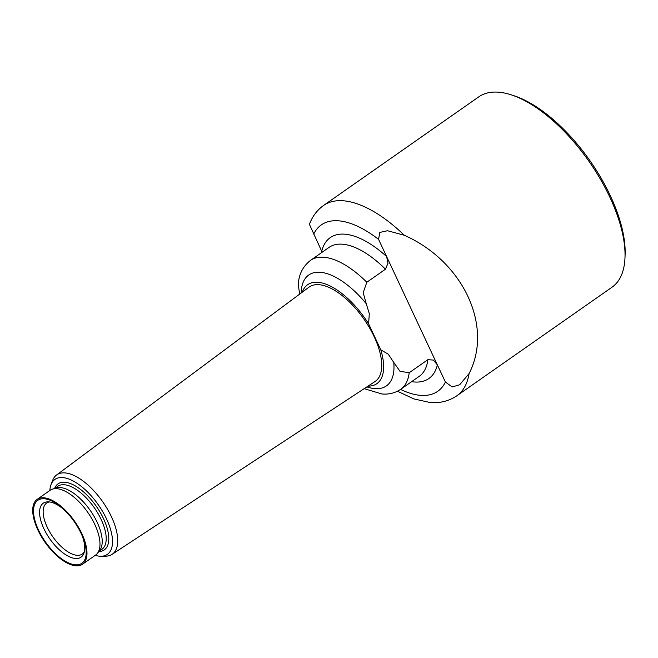 <?xml version="1.0" encoding="UTF-8"?>
<svg xmlns="http://www.w3.org/2000/svg" width="658" height="658" viewBox="0 0 658 658"><rect width="100%" height="100%" fill="white"/><g stroke="black" fill="none" stroke-linecap="round" stroke-linejoin="round"><path stroke-width="0.99" d="M469.096 373.547A116.178 53.29 55 0 1 456.816 395.812L612.006 287.217A116.178 53.29 -125 0 0 624.985 257.788A116.178 53.29 -125 0 0 510.879 94.727A116.178 53.29 -125 0 0 498.632 92.194A116.178 53.29 55 0 0 478.785 96.841L323.596 205.436A116.178 53.29 55 0 1 343.443 200.789A116.178 53.29 55 0 1 404.325 235.268C463.133 261.366 493.508 326.204 469.096 373.547L459.671 384.782L452.202 386.953L445.408 382.068L437.373 364.91L433.375 360.066L427.856 359.696A78.672 36.083 55 0 1 419.327 376.269L400.681 389.322A78.672 36.083 55 0 0 409.202 372.741L427.856 359.696M366.884 386.879A67.7 31.049 -125 0 0 374.83 388.623A67.7 31.049 -125 0 0 393.764 362.426L399.99 371.293L409.202 372.741M366.819 282.257A78.672 36.083 55 0 0 323.909 257.253A78.672 36.083 55 0 0 310.469 260.404L329.115 247.35A78.672 36.083 55 0 1 342.555 244.208A78.672 36.083 55 0 1 385.465 269.204L366.819 282.257L363.175 292.695L366.276 303.757A67.7 31.049 -125 0 0 320.331 272.28A67.7 31.049 55 0 0 301.183 292.991M302.269 292.177A60.38 27.694 55 0 1 307.64 284.717A60.38 27.694 55 0 1 317.946 282.298A60.38 27.694 55 0 1 368.612 323.835L369.311 313.71L366.276 303.757M49.457 501.939A31.107 14.262 -125 0 0 46.636 503.082A31.107 14.262 -125 0 0 49.753 532.009A31.107 14.262 -125 0 0 76.986 555.294A31.107 14.262 55 0 0 82.299 554.052A31.107 14.262 55 0 0 84.339 551.791M63.859 509.555A32.933 15.101 55 0 0 48.906 501.881A32.933 15.101 -125 0 0 47.82 501.848A32.933 15.101 -125 0 0 44.292 529.55A32.933 15.101 -125 0 0 75.415 558.486A32.933 15.101 55 0 0 83.87 553.362A32.933 15.101 55 0 0 82.127 535.653M75.316 564.811A38.419 17.626 55 0 1 38.534 530.068A38.419 17.626 55 0 1 44.382 498.78A38.419 17.626 -125 0 1 62.888 508.659A38.419 17.626 -125 0 1 82.628 536.87A38.419 17.626 -125 0 1 75.316 564.811M322.14 252.228L309.433 224.353C312.27 216.523 316.991 210.215 323.596 205.436M393.764 362.426L388.269 354.193L380.768 349.801A60.38 27.694 55 0 1 376.87 383.655A60.38 27.694 55 0 1 368.019 386.131M37.161 499.373A39.579 18.153 -125 0 1 43.922 497.793A39.579 18.153 55 0 1 78.573 527.42A39.579 18.153 55 0 1 82.538 564.227A39.579 18.153 55 0 1 75.785 565.806A39.579 18.153 -125 0 1 41.125 536.18A39.579 18.153 -125 0 1 37.161 499.373L50.164 490.276A39.579 18.153 55 0 1 52.443 489.149A39.579 18.153 55 0 1 56.925 488.697A39.579 18.153 -125 0 1 90.171 515.987A39.579 18.153 -125 0 1 97.384 553.37A39.579 18.153 -125 0 1 95.542 555.122L82.538 564.227M52.443 489.149L55.988 487.989A38.477 17.651 -125 0 1 60.347 487.545A38.477 17.651 55 0 1 92.671 514.087A38.477 17.651 55 0 1 99.687 550.433L97.384 553.37M49.86 490.49A45.739 20.982 55 0 1 51.011 484.691A45.739 20.982 55 0 1 62.757 477.576A45.739 20.982 55 0 1 105.979 517.756A45.739 20.982 55 0 1 101.077 556.24A45.739 20.982 55 0 1 99.58 556.191A45.739 20.982 55 0 1 95.237 555.336M101.077 556.24L105.617 556.183A48.421 22.207 -125 0 0 112.057 554.357A48.421 22.207 -125 0 0 107.608 509.432A48.421 22.207 -125 0 0 65.052 472.913A48.421 22.207 55 0 0 56.539 475.018L308.947 287.209A57.583 26.41 -125 0 1 319.072 284.7A57.583 26.41 -125 0 1 369.689 328.136A57.583 26.41 -125 0 1 374.978 381.566L112.057 554.357M385.465 269.204L387.998 263.2L386.6 256.53L378.564 239.372L379.814 232.43L387.513 230.728L404.325 235.268M299.661 294.118L298.296 284.914C298.633 274.764 302.696 266.589 310.469 260.404M51.011 484.691L52.624 480.447A48.421 22.207 55 0 1 56.539 475.018M380.768 349.801L368.612 323.835M510.879 94.727L513.692 95.632A113.439 52.031 55 0 1 625.1 254.843L624.985 257.788M321.729 251.249A85.992 39.439 55 0 1 344.94 234.19A85.992 39.439 55 0 1 386.6 256.53L437.373 364.91A85.992 39.439 55 0 1 414.162 381.977A85.992 39.439 55 0 1 411.612 381.673M445.408 382.068A101.546 46.57 55 0 1 420.429 395.343A101.546 46.57 55 0 1 400.533 389.421M313.693 234.1A101.546 46.57 55 0 1 338.681 220.825A101.546 46.57 55 0 1 378.564 239.372M98.897 551.437L101.891 549.34A38.477 17.651 -125 0 0 98.034 513.553A38.477 17.651 -125 0 0 64.344 484.749A38.477 17.651 -125 0 0 57.772 486.295L54.778 488.384M98.799 551.568A40.311 18.49 -125 0 0 102.993 517.583A40.311 18.49 -125 0 0 64.936 482.248A40.311 18.49 -125 0 0 54.622 488.433M364.162 388.672L381.936 393.978C388.82 394.603 395.071 393.056 400.681 389.322M397.457 391.239L413.833 398.904L429.896 402.474C439.824 403.379 448.797 401.158 456.816 395.812"/></g></svg>
